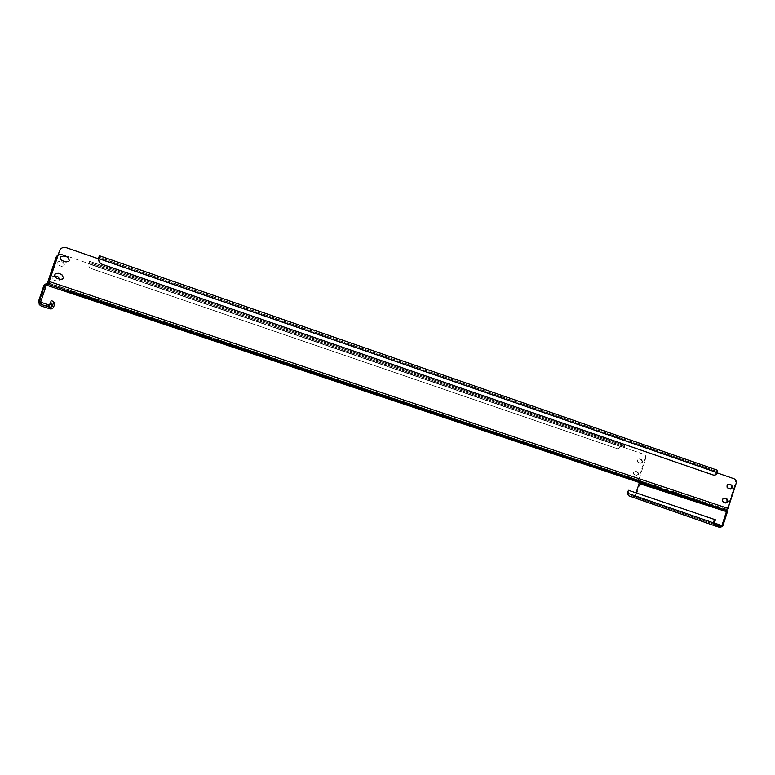 <?xml version="1.0" encoding="UTF-8"?>
<svg xmlns="http://www.w3.org/2000/svg" width="775" height="775" viewBox="0 0 775 775"><rect width="100%" height="100%" fill="white"/><g stroke="black" fill="none" stroke-linecap="round" stroke-linejoin="round"><path stroke-width="0.58" stroke-dasharray="3.88 2.91" d="M121.065 308.004L143.782 315.783L121.065 308.004M88.679 297.203L112.549 305.369L88.679 297.203M121.065 308.373L95.422 300.012L121.065 308.373M89.968 297.997L64.519 289.714L89.968 297.997M59.598 279.698L58.803 280.744L59.598 279.698M642.737 462.026L641.807 459.817L639.607 459.062C637.389 459.643 637.04 460.786 638.571 462.51L640.77 463.256L642.737 462.026M642.194 461.871L641.274 459.662L639.075 458.916C636.856 459.488 636.517 460.641 638.038 462.355L640.237 463.101L642.194 461.871M638.745 474.213L637.825 472.004L635.645 471.278C633.398 471.83 633.049 472.973 634.58 474.707L636.75 475.433L638.745 474.213M638.212 474.048L637.292 471.849L635.113 471.113C632.875 471.665 632.516 472.818 634.057 474.552L636.217 475.269L638.212 474.048M64.519 265.021L63.056 262.231L59.966 261.175L57.302 262.076C56.672 263.529 57.098 264.595 58.561 265.312L61.651 266.368L64.499 265.05L63.027 262.26L59.937 261.204L57.282 262.105C56.691 263.5 57.117 264.566 58.58 265.292L61.671 266.338L64.102 265.748L64.519 265.021M151.59 318.544L125.753 310.126L151.59 318.544M181.563 328.542L155.533 320.056L181.563 328.542M210.994 338.355L184.779 329.811L210.994 338.355M239.892 347.985L213.513 339.382L239.892 347.985M268.276 357.449L241.732 348.798L268.276 357.449M296.157 366.749L269.458 358.04L296.157 366.749M323.553 375.885L296.699 367.127L323.553 375.885M350.474 384.865L323.475 376.049L350.474 384.865M376.931 393.681L349.796 384.826L376.931 393.681M402.942 402.361L375.681 393.458L402.942 402.361M428.507 410.886L401.121 401.934L428.507 410.886M453.656 419.265L426.143 410.275L453.656 419.265M478.378 427.509L450.75 418.481L478.378 427.509M502.694 435.618L474.949 426.55L502.694 435.618M526.613 443.591L498.771 434.494L526.613 443.591M550.143 451.438L522.195 442.302L550.143 451.438M573.297 459.158L545.261 449.994L573.297 459.158M596.082 466.753L567.949 457.56L596.082 466.753M618.498 474.232L590.288 465.01L618.498 474.232M640.576 481.595L612.279 472.333L640.576 481.595M94.23 298.656L66.65 289.685L94.23 298.656M127.827 309.874L100.014 300.816L127.827 309.874M160.764 320.86L132.719 311.734L160.764 320.86M193.043 331.632L164.784 322.429L193.043 331.632M224.692 342.192L196.23 332.921L224.692 342.192M255.731 352.548L227.075 343.209L255.731 352.548M286.178 362.7L257.329 353.303L286.178 362.7M316.035 372.668L287.012 363.204L316.035 372.668M345.34 382.443L316.142 372.93L345.34 382.443M374.093 392.043L344.739 382.463L374.093 392.043M402.322 401.46L372.804 391.83L402.322 401.46M430.028 410.702L400.365 401.024L430.028 410.702M457.24 419.779L427.432 410.052L457.24 419.779M483.949 428.701L454.014 418.926L483.949 428.701M510.192 437.449L480.122 427.635L510.192 437.449M535.971 446.051L505.784 436.199L535.971 446.051M561.303 454.508L530.991 444.608L561.303 454.508M586.191 462.811L555.772 452.871L586.191 462.811M610.652 470.968L580.136 460.999L610.652 470.968M634.686 478.989L604.074 468.991L634.686 478.989M658.324 486.874L627.624 476.848L658.324 486.874M681.564 494.634L650.777 484.569L681.564 494.634M152.82 318.593L174.423 326.004L152.82 318.593M183.975 328.988L204.513 336.03L183.975 328.988M214.549 339.179L234.05 345.882L214.549 339.179M244.551 349.186L263.054 355.56L244.551 349.186M273.992 359.009L291.545 365.054L273.992 359.009M302.899 368.648L319.532 374.383L302.899 368.648M331.283 378.123L347.016 383.557L331.283 378.123M359.154 387.413L374.034 392.557L359.154 387.413M386.522 396.548L400.578 401.411L386.522 396.548M413.414 405.519L426.676 410.111L413.414 405.519M439.832 414.325L452.319 418.665L439.832 414.325M465.794 422.985L477.536 427.073L465.794 422.985M491.311 431.501L502.336 435.347L491.311 431.501M516.392 439.861L526.719 443.474L516.392 439.861M541.047 448.086L550.705 451.476L541.047 448.086M565.285 456.175L574.294 459.343L565.285 456.175M589.126 464.118L597.506 467.083L589.126 464.118M612.57 471.946L620.349 474.697L612.57 471.946M635.626 479.638L642.824 482.195L635.626 479.638M93.019 297.823L118.749 306.648L93.019 297.823M128.127 309.535L152.501 317.915L128.127 309.535M162.498 321.005L185.574 328.949L162.498 321.005M196.162 332.243L217.988 339.77L196.162 332.243M229.138 343.257L249.773 350.368L229.138 343.257M261.446 354.039L280.938 360.772L261.446 354.039M293.115 364.608L311.492 370.963L293.115 364.608M324.153 374.964L341.475 380.971L324.153 374.964M354.582 385.127L370.886 390.784L354.582 385.127M384.419 395.085L399.745 400.413L384.419 395.085M413.685 404.86L428.071 409.868L413.685 404.86M442.399 414.441L455.865 419.139L442.399 414.441M470.57 423.838L483.164 428.255L470.57 423.838M498.209 433.07L509.969 437.197L498.209 433.07M525.343 442.128L536.29 445.974L525.343 442.128M551.974 451.011L562.137 454.605L551.974 451.011M578.121 459.749L587.537 463.082L578.121 459.749M603.803 468.313L612.492 471.403L603.803 468.313M629.029 476.732L637.021 479.589L629.029 476.732M653.8 485.005L661.123 487.63L653.8 485.005M678.144 493.132L671.334 490.924L678.144 493.132M725.749 510.183L726.107 509.059L725.778 510.183M56.478 256.322C57.738 254.374 59.549 253.725 61.903 254.345L88.854 263.607L89.193 262.473L88.602 263.771C88.389 266.096 89.396 267.733 91.615 268.683L617.782 448.832L622.567 446.09L624.417 446.584L624.592 447.698L643.318 454.131C645.042 454.954 645.662 456.427 645.158 458.558L645.701 458.703L638.639 480.326L640.043 483.435L639.152 483.338M45.066 284.144L47.837 283.97L47.43 283.059M48.709 282.933L46.723 285.2M47.837 283.97L46.887 285.248L47.265 284.067L638.803 481.256L638.484 482.234M638.648 482.282L638.968 481.304L726.136 509.068L727.212 508.41L727.832 508.826M44.02 285.132L45.173 285.752L46.345 285.123M46.306 285.229L45.173 285.752M45.076 285.965L40.126 300.71L40.445 302.657M726.727 509.611L48.883 282.991M640.043 483.435L635.975 495.99L633.64 497.395L628.525 495.719M714.366 523.028L635.122 495.719L636.062 492.852M52.506 300.855L51.324 304.381L48.05 305.922L40.581 303.48L39.108 302.327L38.876 300.303M40.62 302.134L40.126 300.71M635.122 495.719L633.95 496.417L714.54 524.336M629.281 490.556L628.312 493.491L628.845 494.741L714.879 524.568L633.95 496.417M49.106 281.78L49.261 283.069M727.212 508.41L735.301 483.59L736.018 483.784M98.212 258.714L66.301 247.68M717.495 473.021L712.458 471.326L714.579 469.447L717.02 470.086M734.002 478.737L98.154 258.695M62.155 279.281L60.121 279.378L56.459 278.147C54.599 277.179 54.153 275.823 55.132 274.079L55.364 273.827M730.002 488.889L727.328 488.008C725.642 486.061 726.03 484.743 728.51 484.055L728.965 484.21M725.342 502.878L722.765 502.026C721.07 500.059 721.467 498.742 723.976 498.083L724.489 498.257M68.713 261.407L65.962 261.979L62.31 260.729C60.576 259.877 60.072 258.608 60.799 256.922L60.876 256.806M59.849 250.054C61.351 247.758 63.492 246.983 66.272 247.729M733.295 478.543C735.204 479.463 735.882 481.149 735.301 483.59M638.639 480.326L638.058 480.335L638.455 482.224L46.887 285.248M47.527 284.89L47.352 283.282M645.158 458.558L638.058 480.335M61.903 254.345L643.318 454.131M53.63 279.998L56.72 281.034L58.822 280.734L56.74 281.025L53.64 279.988C52.061 279.174 51.693 278.031 52.516 276.559C51.673 278.051 52.051 279.194 53.63 279.998L53.64 279.988M54.608 275.793L52.497 276.578L54.608 275.774M61.922 254.307L58.251 254.558M645.701 458.703C646.195 456.572 645.585 455.099 643.86 454.276M98.628 258.86L713.145 471.52L714.211 470.57L98.977 257.377M716.652 471.229L99.016 257.145L714.211 470.57M621.957 446.458L621.405 446.313L622.887 445.112L624.718 445.596L625.115 447.843L88.902 263.577L89.58 261.311L88.757 263.18M89.193 262.473L624.388 446.574L89.193 262.473M716.691 471.239L716.952 472.537L712.884 474.901M621.405 446.313L617.782 448.832M91.615 268.683L91.566 268.702C89.338 267.753 88.331 266.116 88.544 263.8L88.699 263.209M91.566 268.702L617.268 448.686M123.932 310.349L124.349 309.109M91.653 299.596L92.08 298.346M123.351 310.465L123.738 309.322M92.525 300.196L92.903 299.043M641.274 459.662L641.807 459.817M637.292 471.849L637.825 472.004M153.624 320.54L154.002 319.416M183.346 330.441L183.714 329.317M212.524 340.157L212.892 339.053M241.19 349.709L241.558 348.605M269.351 359.087L269.71 357.992M297.019 368.299L297.377 367.214M324.202 377.347L324.56 376.282M350.92 386.25L351.278 385.185M377.183 394.998L377.532 393.942M403.01 403.591L403.349 402.554M428.391 412.048L428.73 411.012M453.356 420.36L453.695 419.333M477.904 428.536L478.243 427.519M502.055 436.577L502.384 435.569M525.818 444.492L526.148 443.494M549.194 452.28L549.514 451.282M572.192 459.943L572.522 458.955M594.832 467.48L595.152 466.502M617.113 474.901L617.433 473.932M639.055 482.205L639.365 481.246M96.962 301.029L97.379 299.78M130.248 312.122L130.655 310.891M162.876 322.991L163.283 321.77M194.874 333.647L195.271 332.446M226.242 344.1L226.639 342.908M257.009 354.359L257.407 353.177M287.196 364.415L287.583 363.243M316.81 374.277L317.188 373.124M345.873 383.964L346.251 382.821M374.393 393.468L374.771 392.334M402.399 402.797L402.767 401.673M429.892 411.961L430.261 410.847M456.892 420.961L457.25 419.856M483.406 429.796L483.765 428.701M509.456 438.476L509.814 437.391M535.041 447.001L535.399 445.925M560.189 455.38L560.538 454.315M584.912 463.615L585.251 462.559M609.198 471.713L609.547 470.667M633.078 479.677L633.417 478.63M656.561 487.494L656.9 486.468M679.646 495.196L679.985 494.169M155.601 320.898L156.007 319.668M186.659 331.245L187.066 330.024M217.136 341.397L217.542 340.196M247.051 351.366L247.448 350.164M276.404 361.14L276.801 359.958M305.234 370.741L305.621 369.568M333.531 380.167L333.918 379.004M361.324 389.428L361.702 388.275M388.624 398.524L389.002 397.381M415.439 407.456L415.817 406.323M441.789 416.233L442.157 415.109M467.674 424.855L468.042 423.751M493.123 433.341L493.491 432.237M518.136 441.673L518.494 440.578M542.732 449.858L543.091 448.773M566.913 457.918L567.261 456.843M590.686 465.833L591.034 464.767M614.071 473.632L614.42 472.566M637.079 481.294L637.418 480.238M96.245 300.419L96.701 299.063M131.227 312.083L131.682 310.736M165.482 323.504L165.928 322.168M199.039 334.684L199.475 333.366M231.909 345.64L232.335 344.332M264.11 356.374L264.546 355.086M295.672 366.895L296.098 365.616M326.624 377.212L327.04 375.943M356.955 387.326L357.372 386.076M386.706 397.246L387.122 395.996M415.884 406.972L416.291 405.742M444.511 416.514L444.918 415.293M472.595 425.872L473.002 424.671M500.166 435.066L500.553 433.864M527.223 444.085L527.61 442.893M553.776 452.939L554.164 451.757M579.855 461.629L580.243 460.466M605.469 470.163L605.847 469.011M630.618 478.553L630.995 477.4M655.33 486.787L655.698 485.654M679.607 494.876L679.975 493.752M676.052 493.685L676.352 492.764M671.053 492.067L671.421 490.953M684.383 496.61L684.742 495.516M652.347 485.78L652.657 484.859M646.796 483.978L647.154 482.854M660.668 488.705L661.036 487.601M628.234 477.749L628.544 476.809M622.092 475.743L622.47 474.62M636.546 480.665L636.905 479.551M603.706 469.563L604.016 468.623M596.963 467.364L597.331 466.23M611.988 472.488L612.366 471.355M578.731 461.241L579.051 460.292M571.369 458.829L571.747 457.686M587.004 464.157L587.382 463.024M553.321 452.774L553.641 451.815M545.309 450.139L545.687 448.987M561.575 455.681L561.952 454.537M527.446 444.162L527.765 443.184M518.775 441.295L519.153 440.132M535.68 447.049L536.067 445.896M501.105 435.395L501.435 434.397M491.738 432.285L492.125 431.113M509.32 438.262L509.708 437.1M474.281 426.463L474.61 425.446M464.206 423.102L464.593 421.92M482.476 429.321L482.864 428.139M446.962 417.367L447.301 416.33M436.151 413.743L436.538 412.562M455.128 420.205L455.526 419.013M419.13 408.096L419.478 407.04M407.553 404.211L407.95 403.019M427.277 410.924L427.674 409.713M390.774 398.65L391.133 397.585M378.413 394.494L378.81 393.293M398.892 401.46L399.29 400.249M361.886 389.031L362.245 387.946M348.692 384.594L349.099 383.373M369.966 391.821L370.373 390.59M332.436 379.217L332.804 378.123M318.399 374.49L318.806 373.259M340.477 381.998L340.893 380.757M302.424 369.22L302.793 368.106M287.506 364.192L287.912 362.952M310.426 371.981L310.843 370.731M271.812 359.028L272.19 357.895M255.983 353.681L256.399 352.431M279.775 361.76L280.201 360.501M240.608 348.624L240.986 347.481M223.83 342.957L224.246 341.698M248.523 351.346L248.949 350.077M208.775 338.026L209.163 336.863M191.018 332.02L191.435 330.751M216.642 340.719L217.068 339.431M176.303 327.205L176.7 326.023M157.519 320.85L157.955 319.571M184.121 329.879L184.557 328.581M143.172 316.161L143.569 314.97M123.332 309.457L123.767 308.159M150.931 318.816L151.367 317.508M109.352 304.895L109.759 303.684M88.418 297.813L88.854 296.515M117.054 307.53L117.49 306.202M634.735 480.5L635.025 479.628M629.232 478.708L629.571 477.671M642.398 483.183L642.727 482.157M612.25 473.012L612.541 472.13M606.244 471.045L606.583 470.008M619.893 475.685L620.232 474.649M589.397 465.397L589.688 464.516M582.868 463.266L583.217 462.21M597.031 468.071L597.37 467.025M566.176 457.667L566.467 456.766M559.114 455.342L559.453 454.286M573.791 460.331L574.139 459.284M542.568 449.8L542.868 448.899M534.944 447.291L535.302 446.226M550.173 452.464L550.521 451.399M518.562 441.818L518.872 440.897M510.376 439.105L510.725 438.03M526.148 444.463L526.506 443.397M494.159 433.7L494.469 432.76M485.382 430.784L485.741 429.699M501.725 436.335L502.084 435.25M469.35 425.436L469.66 424.487M459.963 422.307L460.321 421.222M476.896 428.062L477.255 426.967M444.104 417.037L444.424 416.068M434.097 413.695L434.455 412.591M451.631 419.643L451.999 418.548M418.432 408.493L418.762 407.514M407.776 404.918L408.134 403.814M425.94 411.089L426.308 409.975M392.315 399.793L392.644 398.805M380.99 395.996L381.358 394.882M399.793 402.38L400.162 401.256M365.742 390.949L366.081 389.941M353.72 386.909L354.088 385.795M373.192 393.516L373.569 392.392M338.704 381.949L339.043 380.932M325.965 377.667L326.333 376.534M346.115 384.497L346.493 383.363M311.172 372.785L311.521 371.748M297.697 368.251L298.075 367.108M318.564 375.323L318.942 374.17M283.156 363.456L283.505 362.409M268.915 358.66L269.293 357.507M290.509 365.974L290.896 364.822M254.636 353.962L254.985 352.896M239.601 348.886L239.979 347.733M261.95 356.461L262.338 355.299M225.583 344.284L225.942 343.209M209.734 338.937L210.122 337.774M232.858 346.774L233.246 345.592M195.998 334.432L196.366 333.347M179.306 328.803L179.693 327.622M203.234 336.902L203.631 335.72M165.869 324.405L166.228 323.301M148.287 318.467L148.684 317.285M173.048 326.856L173.445 325.655M653.674 486.671L654.023 485.605M678.077 494.673L678.425 493.597M655.398 487.243L655.727 486.225M630.443 478.931L630.792 477.855M654.817 486.923L655.166 485.838M632.342 479.56L632.671 478.533M606.815 471.064L607.174 469.979M631.15 479.037L631.509 477.942M608.898 471.743L609.237 470.716M582.79 463.053L583.149 461.968M607.077 471.016L607.445 469.912M585.057 463.799L585.396 462.762M558.358 454.915L558.717 453.811M582.597 462.859L582.965 461.745M560.819 455.719L561.158 454.683M533.491 446.632L533.859 445.518M557.68 454.557L558.048 453.433M536.155 447.504L536.503 446.448M508.197 438.204L508.565 437.081M532.328 446.109L532.696 444.976M511.064 439.144L511.413 438.088M482.457 429.631L482.835 428.498M506.521 437.507L506.898 436.364M485.537 430.638L485.886 429.573M456.262 420.903L456.64 419.759M480.248 428.749L480.636 427.597M459.556 421.978L459.914 420.903M429.592 412.019L429.97 410.866M453.501 419.837L453.888 418.674M433.118 413.172L433.477 412.087M402.448 402.971L402.826 401.808M426.269 410.769L426.657 409.588M406.207 404.201L406.565 403.107M374.8 393.758L375.187 392.586M398.534 401.518L398.922 400.336M378.801 395.066L379.169 393.971M346.648 384.381L347.035 383.199M370.276 392.111L370.673 390.91M350.901 385.766L351.269 384.662M317.963 374.819L318.36 373.627M341.494 382.511L341.891 381.31M322.478 376.301L322.855 375.187M288.746 365.083L289.153 363.882M312.16 372.736L312.567 371.525M293.531 366.653L293.909 365.529M258.976 355.173L259.383 353.952M282.265 362.778L282.672 361.547M264.043 356.82L264.42 355.686M228.635 345.059L229.051 343.829M251.788 352.625L252.204 351.385M233.992 346.812L234.37 345.669M197.712 334.752L198.129 333.521M220.72 342.269L221.137 341.019M203.36 336.602L203.748 335.449M166.179 324.25L166.596 323.001M189.032 331.71L189.458 330.45M172.137 326.198L172.525 325.035M134.036 313.536L134.453 312.277M156.724 320.947L157.151 319.668M140.314 315.59L140.701 314.418M101.244 302.618L101.67 301.339M123.758 309.961L124.184 308.663M107.851 304.769L108.248 303.597M67.793 291.468L68.229 290.179M90.123 298.753L90.559 297.445M74.749 293.735L75.146 292.553M614.837 474.261L615.166 473.263M637.312 481.633L637.641 480.626M616.697 474.872L617.016 473.922M592.778 466.918L593.107 465.911M615.224 474.271L615.553 473.263M594.803 467.577L595.113 466.618M570.371 459.459L570.7 458.442M592.778 466.802L593.107 465.775M572.56 460.176L572.87 459.207M547.605 451.873L547.944 450.856M569.964 459.207L570.303 458.17M549.959 452.648L550.279 451.68M524.481 444.172L524.82 443.145M546.792 451.486L547.131 450.449M527.01 445.005L527.329 444.027M500.979 436.344L501.318 435.308M523.241 443.639L523.58 442.593M503.682 437.236L504.002 436.248M477.09 428.391L477.439 427.345M499.294 435.666L499.642 434.61M479.977 429.34L480.306 428.352M452.813 420.312L453.162 419.256M474.959 427.558L475.308 426.492M455.894 421.319L456.223 420.321M428.139 412.087L428.488 411.031M450.207 419.323L450.566 418.248M431.404 413.162L431.733 412.155M403.039 403.736L403.397 402.661M425.039 410.944L425.397 409.859M406.517 404.87L406.846 403.862M377.532 395.24L377.89 394.155M399.445 402.419L399.813 401.324M381.203 396.442L381.542 395.424M351.579 386.599L351.937 385.504M373.414 393.748L373.782 392.644M355.473 387.868L355.812 386.841M325.18 377.812L325.548 376.708M346.929 384.923L347.297 383.809M329.298 379.159L329.637 378.123M298.336 368.871L298.704 367.757M319.978 375.952L320.356 374.829M302.676 370.285L303.015 369.249M271.017 359.774L271.386 358.651M292.553 366.817L292.931 365.684M275.59 361.266L275.939 360.22M243.214 350.513L243.592 349.389M264.643 357.527L265.031 356.384M248.029 352.092L248.387 351.036M214.917 341.097L215.305 339.954M236.239 348.062L236.617 346.909M219.993 342.753L220.342 341.688M186.126 331.506L186.504 330.353M207.312 338.423L207.7 337.27M191.444 333.24L191.803 332.175M156.802 321.741L157.189 320.579M177.853 328.619L178.25 327.447M162.392 323.562L162.76 322.487M126.945 311.792L127.342 310.63M147.86 318.632L148.248 317.44M132.816 313.71L133.184 312.625M727.376 511.965L639.956 483.803M722.823 525.934L635.975 495.99M40.581 303.48L40.988 305.931M48.05 305.922L49.803 308.808M720.208 527.552L633.64 497.395M53.669 306.987L51.324 304.381M628.312 493.491L714.327 523.154M49.193 281.528L727.289 508.206M47.498 282.856L638.154 479.977M638.687 480.142L47.508 282.846M99.21 255.915L714.579 469.447M624.757 445.615L89.58 261.311L624.718 445.596M622.567 446.09L88.999 262.57M622.887 445.112L89.387 261.417M717.824 472.159L717.078 471.956M716.952 472.537L98.677 258.511M88.602 263.771L621.695 446.913M621.182 446.778L88.544 263.8M634.057 474.552L634.58 474.707M636.178 475.259L636.701 475.424M635.171 471.132L635.703 471.297M638.038 462.355L638.571 462.51M640.16 463.072L640.692 463.227M639.162 458.936L639.695 459.091M722.765 502.026L723.462 502.239M727.328 488.008L728.035 488.211M728.607 484.094L729.149 484.239M729.682 488.822L730.389 489.025M65.575 291.361L65.972 290.17M72.027 293.463L72.395 292.359M86.17 298.084L86.577 296.883M96.546 301.669L96.933 300.497M102.697 303.684L103.065 302.589M117.296 308.45L117.703 307.258M103.879 303.761L104.257 302.637M110.961 306.173L111.367 304.953M84.465 297.203L84.862 296.002M135.16 314.175L135.538 313.061M142.3 316.607L142.707 315.396M116.686 307.937L117.083 306.745M124.94 311.017L125.337 309.826M94.037 300.729L94.443 299.528M155.281 321.121L155.678 319.939M185.07 331.041L185.458 329.869M214.326 340.777L214.714 339.624M243.069 350.348L243.447 349.205M271.298 359.755L271.676 358.612M299.034 368.987L299.412 367.863M326.294 378.064L326.662 376.95M353.08 386.987L353.448 385.882M379.421 395.754L379.779 394.659M405.306 404.376L405.674 403.291M430.764 412.852L431.123 411.777M455.807 421.193L456.155 420.118M480.423 429.389L480.781 428.333M504.651 437.458L504.99 436.403M528.472 445.392L528.821 444.346M551.916 453.201L552.265 452.164M574.992 460.883L575.331 459.856M597.699 468.449L598.029 467.422M620.048 475.889L620.378 474.872M642.049 483.213L642.378 482.205M98.619 301.611L99.045 300.312M131.983 312.722L132.418 311.443M164.697 323.621L165.123 322.352M196.773 334.316L197.189 333.047M228.228 344.788L228.644 343.548M259.082 355.076L259.489 353.836M289.346 365.161L289.753 363.93M319.048 375.052L319.455 373.841M348.198 384.768L348.595 383.557M376.805 394.291L377.202 393.099M404.889 403.659L405.286 402.477M432.469 412.843L432.857 411.67M459.556 421.862L459.933 420.709M486.148 430.726L486.526 429.582M512.285 439.435L512.663 438.292M537.957 447.989L538.325 446.865M563.183 456.397L563.551 455.274M587.983 464.661L588.341 463.547M612.347 472.779L612.715 471.675M636.314 480.762L636.672 479.667M659.864 488.608L660.222 487.523M683.037 496.329L683.385 495.254M670.976 492.048L671.334 490.924M684.451 496.639L684.809 495.545M646.689 483.949L647.057 482.815M660.755 488.744L661.123 487.63M621.967 475.705L622.344 474.562M636.653 480.713L637.021 479.589M596.808 467.315L597.176 466.162M612.124 472.537L612.492 471.403M571.185 458.781L571.562 457.618M587.169 464.215L587.537 463.082M545.087 450.081L545.474 448.909M561.768 455.748L562.137 454.605M518.514 441.217L518.901 440.035M535.903 447.136L536.29 445.974M491.447 432.198L491.834 431.007M509.582 438.359L509.969 437.197M463.857 423.005L464.254 421.794M482.777 429.427L483.164 428.255M435.753 413.627L436.151 412.416M455.477 420.331L455.865 419.139M407.098 404.075L407.505 402.855M427.674 411.07L428.071 409.868M377.89 394.339L378.307 393.099M399.338 401.624L399.745 400.413M348.111 384.419L348.527 383.16M370.479 392.005L370.886 390.784M317.74 374.286L318.157 373.027M341.068 382.201L341.475 380.971M286.76 363.959L287.186 362.69M311.085 372.213L311.492 370.963M255.149 353.429L255.585 352.141M280.521 362.022L280.938 360.772M222.9 342.676L223.336 341.368M249.347 351.637L249.773 350.368M189.982 331.7L190.417 330.382M217.562 341.048L217.988 339.77M156.366 320.492L156.812 319.164M185.148 330.247L185.574 328.949M122.053 309.051L122.498 307.714M152.065 319.222L152.501 317.915M87.003 297.368L87.459 296.011M118.313 307.975L118.749 306.648M629.126 478.679L629.465 477.632M642.485 483.222L642.824 482.195M606.108 471.006L606.457 469.96M620.01 475.734L620.349 474.697M582.713 463.218L583.062 462.152M597.167 468.129L597.506 467.083M558.93 455.293L559.279 454.218M573.955 460.398L574.294 459.343M534.731 447.233L535.089 446.148M550.357 452.532L550.705 451.476M510.134 439.037L510.493 437.943M526.37 444.55L526.719 443.474M485.102 430.697L485.46 429.592M501.977 436.422L502.336 435.347M459.633 422.21L460.001 421.106M477.177 428.158L477.536 427.073M433.729 413.579L434.097 412.465M451.961 419.759L452.319 418.665M407.359 404.802L407.728 403.668M426.308 411.215L426.676 410.111M380.515 395.86L380.893 394.717M400.21 402.525L400.578 401.411M353.197 386.754L353.574 385.601M373.657 393.69L374.034 392.557M325.374 377.483L325.762 376.321M346.648 384.691L347.016 383.557M297.038 368.048L297.426 366.875M319.145 375.526L319.532 374.383M268.189 358.428L268.576 357.256M291.158 366.207L291.545 365.054M238.787 348.643L239.184 347.442M262.667 356.723L263.054 355.56M208.833 338.665L209.24 337.454M233.662 347.055L234.05 345.882M178.318 328.493L178.715 327.273M204.116 337.222L204.513 336.03M147.202 318.128L147.608 316.897M174.026 327.195L174.423 326.004M650.428 485.634L650.777 484.569M627.275 477.913L627.624 476.848M603.725 470.067L604.074 468.991M579.778 462.084L580.136 460.999M555.413 453.976L555.772 452.871M530.633 445.712L530.991 444.608M505.416 437.313L505.784 436.199M479.754 428.759L480.122 427.635M453.637 420.06L454.014 418.926M427.054 411.205L427.432 410.052M399.978 402.186L400.365 401.024M372.417 393.002L372.804 391.83M344.342 383.644L344.739 382.463M315.745 374.112L316.142 372.93M286.614 364.405L287.012 363.204M256.922 354.514L257.329 353.303M226.668 344.429L227.075 343.209M195.823 334.151L196.23 332.921M164.368 323.679L164.784 322.429M132.302 312.993L132.719 311.734M99.587 302.095L100.014 300.816M66.224 290.974L66.65 289.685M611.95 473.331L612.279 472.333M589.959 466.007L590.288 465.01M567.62 458.567L567.949 457.56M544.922 451.011L545.261 449.994M521.866 443.329L522.195 442.302M498.432 435.531L498.771 434.494M474.61 427.597L474.949 426.55M450.401 419.537L450.75 418.481M425.785 411.341L426.143 410.275M400.762 403.01L401.121 401.934M375.323 394.533L375.681 393.458M349.438 385.911L349.796 384.826M323.117 377.144L323.475 376.049M296.331 368.232L296.699 367.127M269.09 359.154L269.458 358.04M241.354 349.922L241.732 348.798M213.135 340.525L213.513 339.382M184.402 330.954L184.779 329.811M155.145 321.208L155.533 320.056M125.366 311.298L125.753 310.126M46.539 284.793L45.279 285.597M40.494 302.512L40.397 301.93M39.244 304.565L39.108 302.327M49.571 282.904L49.212 284.008M725.942 509.582L726.078 509.02M47.285 284.076L638.784 481.246M617.975 448.89L617.462 448.754M636.217 475.269L636.75 475.433M635.113 471.113L635.645 471.278M640.237 463.101L640.77 463.256M639.075 458.916L639.607 459.062M728.51 484.055L729.217 484.259M729.769 488.841L730.438 489.035M64.122 290.896L64.519 289.714M95.025 301.194L95.422 300.012M112.142 306.59L112.549 305.369M83.148 296.786L83.564 295.537M143.375 316.985L143.782 315.783M115.485 307.559L115.901 306.319"/><path stroke-width="1.16" d="M120.648 309.244L143.375 316.985L120.648 309.244M88.253 298.452L112.142 306.59L88.253 298.452M120.668 309.564L95.025 301.194L120.668 309.564M89.561 299.208L64.122 290.896L89.561 299.208M63.531 277.789L61.787 274.486L58.125 273.246L55.151 274.059C54.172 275.813 54.618 277.159 56.488 278.128L60.15 279.358L62.62 279.01L63.531 277.789M55.364 273.827L58.096 273.265L61.758 274.505L63.502 277.799L62.155 279.281M732.675 487.62L731.668 485.092L729.217 484.259C726.737 484.947 726.34 486.264 728.035 488.211L730.476 489.044L732.675 487.62M728.965 484.21L730.961 484.898L731.968 487.417L730.002 488.889M728.113 501.628L727.105 499.11L724.683 498.296C722.174 498.955 721.767 500.272 723.462 502.239L725.875 503.052L728.113 501.628M724.489 498.257L726.398 498.897L727.405 501.415L725.342 502.878M69.372 260.39L67.638 257.077L63.976 255.818L60.818 256.883C60.101 258.569 60.605 259.838 62.339 260.7L66.001 261.95L68.878 261.243L69.372 260.39M60.876 256.806L63.947 255.857L67.599 257.116L69.333 260.429L68.713 261.407M54.608 275.793L58.096 276.927L59.675 279.203L58.125 276.917L54.608 275.774M151.203 319.726L125.366 311.298L151.203 319.726M181.176 329.714L155.145 321.208L181.176 329.714M210.606 339.518L184.402 330.954L210.606 339.518M239.504 349.137L213.135 340.525L239.504 349.137M267.888 358.593L241.354 349.922L267.888 358.593M295.779 367.883L269.09 359.154L295.779 367.883M323.185 377.008L296.331 368.232L323.185 377.008M350.106 385.979L323.117 377.144L350.106 385.979M376.573 394.785L349.438 385.911L376.573 394.785M402.583 403.446L375.323 394.533L402.583 403.446M428.149 411.971L400.762 403.01L428.149 411.971M453.298 420.341L425.785 411.341L453.298 420.341M478.02 428.575L450.401 419.537L478.02 428.575M502.345 436.674L474.61 427.597L502.345 436.674M526.264 444.647L498.432 435.531L526.264 444.647M549.795 452.484L521.866 443.329L549.795 452.484M572.958 460.195L544.922 451.011L572.958 460.195M595.743 467.78L567.62 458.567L595.743 467.78M618.169 475.249L589.959 466.007L618.169 475.249M640.247 482.602L611.95 473.331L640.247 482.602M93.794 299.964L66.224 290.974L93.794 299.964M127.4 311.162L99.587 302.095L127.4 311.162M160.338 322.138L132.302 312.993L160.338 322.138M192.617 332.892L164.368 323.679L192.617 332.892M224.275 343.441L195.823 334.151L224.275 343.441M255.314 353.787L226.668 344.429L255.314 353.787M285.762 363.93L256.922 354.514L285.762 363.93M315.638 373.889L286.614 364.405L315.638 373.889M344.943 383.654L315.745 374.112L344.943 383.654M373.705 393.235L344.342 383.644L373.705 393.235M401.925 402.642L372.417 393.002L401.925 402.642M429.641 411.883L399.978 402.186L429.641 411.883M456.853 420.941L427.054 411.205L456.853 420.941M483.571 429.854L453.637 420.06L483.571 429.854M509.814 438.592L479.754 428.759L509.814 438.592M535.602 447.185L505.416 437.313L535.602 447.185M560.935 455.632L530.633 445.712L560.935 455.632M585.822 463.925L555.413 453.976L585.822 463.925M610.283 472.072L579.778 462.084L610.283 472.072M634.328 480.083L603.725 470.067L634.328 480.083M657.975 487.969L627.275 477.913L657.975 487.969M681.215 495.709L650.428 485.634L681.215 495.709M152.413 319.823L174.026 327.195L152.413 319.823M183.568 330.208L204.116 337.222L183.568 330.208M214.142 340.39L233.662 347.055L214.142 340.39M244.144 350.387L262.667 356.723L244.144 350.387M273.594 360.201L291.158 366.207L273.594 360.201M302.512 369.83L319.145 375.526L302.512 369.83M330.896 379.285L346.648 384.691L330.896 379.285M358.767 388.566L373.657 393.69L358.767 388.566M386.144 397.691L400.21 402.525L386.144 397.691M413.036 406.652L426.308 411.215L413.036 406.652M439.464 415.448L451.961 419.759L439.464 415.448M465.426 424.099L477.177 428.158L465.426 424.099M490.943 432.605L501.977 436.422L490.943 432.605M516.024 440.956L526.37 444.55L516.024 440.956M540.688 449.171L550.357 452.532L540.688 449.171M564.927 457.25L573.955 460.398L564.927 457.25M588.768 465.194L597.167 468.129L588.768 465.194M612.221 473.002L620.01 475.734L612.221 473.002M635.287 480.684L642.485 483.222L635.287 480.684M92.564 299.179L118.313 307.975L92.564 299.179M127.672 310.882L152.065 319.222L127.672 310.882M162.053 322.342L185.148 330.247L162.053 322.342M195.717 333.57L217.562 341.048L195.717 333.57M228.703 344.565L249.347 351.637L228.703 344.565M261.01 355.338L280.521 362.022L261.01 355.338M292.688 365.887L311.085 372.213L292.688 365.887M323.727 376.243L341.068 382.201L323.727 376.243M354.165 386.386L370.479 392.005L354.165 386.386M384.012 396.335L399.338 401.624L384.012 396.335M413.278 406.09L427.674 411.07L413.278 406.09M441.992 415.662L455.477 420.331L441.992 415.662M470.163 425.049L482.777 429.427L470.163 425.049M497.812 434.271L509.582 438.359L497.812 434.271M524.946 443.31L535.903 447.136L524.946 443.31M551.587 452.193L561.768 455.748L551.587 452.193M577.743 460.912L587.169 464.215L577.743 460.912M603.425 469.476L612.124 472.537L603.425 469.476M628.651 477.884L636.653 480.713L628.651 477.884M653.432 486.138L660.755 488.744L653.432 486.138M677.776 494.256L670.976 492.048L677.776 494.256M49.261 283.069L48.418 284.377L48.709 282.933L45.057 284.241L46.413 284.977L40.445 302.657L41.453 304.536L40.62 302.134M46.345 285.123L638.648 482.282L639.113 483.522L726.437 511.645L725.749 510.183L727.987 508.429L736.018 483.784C736.589 481.343 735.921 479.657 734.002 478.737L717.495 473.021M725.778 510.183L638.648 482.282M46.723 285.2L48.244 284.328L46.413 284.977M45.057 284.241L43.836 285.549L45.066 284.144M43.836 285.549L38.876 300.303L38.973 302.182L44.834 284.735M628.515 495.719L714.492 525.683L628.515 495.719L627.459 493.21L628.428 490.275L714.472 519.473L713.378 522.844L714.531 525.692L720.208 527.552L722.823 525.934L727.376 511.965L726.727 509.611M727.473 511.539L726.485 511.442M636.062 492.852L639.113 483.522M726.437 511.645L721.883 525.624L714.366 523.028M38.973 302.182L39.244 304.565L40.988 305.931L49.803 308.808C51.644 309.225 52.932 308.615 53.669 306.987L55.073 302.822L51.266 300.448L50.084 303.974L48.447 304.749L50.278 307.423L41.453 304.536M40.978 302.298L48.447 304.749M714.54 524.336L720.576 526.428L721.883 525.624M720.576 526.428L714.879 524.568L714.327 523.154L715.422 519.783L628.428 490.275M50.278 307.423L52.206 306.512L53.611 302.337M55.073 302.822L51.266 300.448M714.472 519.473L715.422 519.783M98.977 257.377L98.212 258.714L66.301 247.68C63.443 246.925 61.273 247.748 59.801 250.151L49.106 281.78L49.212 284.008L48.418 284.377L725.749 510.183M59.53 250.79L49.038 282.022M59.501 250.838L59.849 250.054M58.251 254.558L56.207 256.942L47.527 282.768L56.478 256.322M712.884 474.901L102.281 264.411C99.617 263.267 98.415 261.301 98.677 258.511L99.491 255.76L98.154 258.695M98.745 257.29L98.851 257.804M717.098 470.115L99.491 255.76L717.02 470.086L717.824 472.159L717.65 472.721L98.754 258.472C98.493 261.262 99.694 263.229 102.368 264.382L102.281 264.411M98.929 257.765L98.754 258.472M712.506 474.794L102.368 264.382M713.203 474.988L713.436 475.056C715.228 475.366 716.643 474.591 717.65 472.721M730.961 484.898L731.668 485.092M726.398 498.897L727.105 499.11M52.206 306.512L50.084 303.974M713.378 522.844L627.459 493.21M727.987 508.429L49.212 281.509M45.163 284.067L44.117 284.977M40.765 304.1L40.494 302.512M712.729 474.862L713.358 475.036"/></g></svg>
